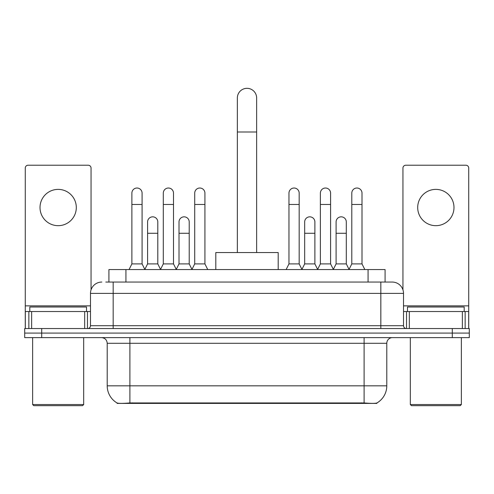 <?xml version="1.0" encoding="UTF-8"?>
<svg xmlns="http://www.w3.org/2000/svg" width="494" height="494" viewBox="0 0 494 494"><rect width="100%" height="100%" fill="white"/><g stroke="black" fill="none" stroke-linecap="round" stroke-linejoin="round"><path stroke-width="0.74" d="M108.921 282.049L108.921 269.57L385.079 269.57L385.079 282.049M376.866 403.005L376.866 403.407L117.134 403.407L117.134 403.005M107.21 385.826L129.897 385.826L129.897 343.293L107.21 343.293L107.21 385.826A19.846 19.846 0 0 0 117.022 402.943C118.492 403.518 122.784 403.518 129.897 402.943L364.103 402.943C371.21 403.518 375.502 403.518 376.978 402.943A19.846 19.846 0 0 0 386.79 385.826L386.79 343.293A5.669 5.669 0 0 1 392.458 337.624M41.712 328.547L469.3 328.547L469.3 333.086L24.7 333.086L24.7 337.624L41.712 337.624L41.712 333.086L24.7 333.086L24.7 328.547L41.712 328.547L41.712 333.086L469.3 333.086L469.3 337.624L41.712 337.624M106.056 282.049L388.204 282.049M105.796 282.049L113.169 282.049L113.169 293.387L90.482 293.387L90.482 325.713A2.834 2.834 0 0 1 87.648 328.547M101.826 282.049A11.343 11.343 0 0 0 90.482 293.387M392.174 282.049A11.343 11.343 0 0 1 403.518 293.387L380.831 293.387L380.831 282.049L392.001 282.049M403.518 293.387L403.518 325.713C403.684 327.436 404.629 328.38 406.352 328.547M469.3 328.547L469.3 333.086M58.156 189.381A18.148 18.148 0 0 0 40.014 207.529A18.148 18.148 0 0 0 58.156 225.678A18.148 18.148 0 0 0 76.304 207.529A18.148 18.148 0 0 0 58.156 189.381M84.672 328.547L84.672 311.535L31.647 311.535L31.647 328.547M91.05 289.848L91.05 168.059A2.834 2.834 0 0 0 88.216 165.224L28.102 165.224A2.834 2.834 0 0 0 25.268 168.059L25.268 311.535L31.647 311.535M84.672 311.535L90.482 311.535M25.268 328.547L25.268 311.535M82.541 405.673L33.771 405.673L32.641 404.537L83.677 404.537L82.541 405.673M32.641 337.624L32.641 404.537M83.677 337.624L83.677 404.537M86.512 311.535L86.512 306.996L29.807 306.996L29.807 311.535M237.361 252.558L237.361 97.966A9.639 9.639 0 0 1 247 88.327A9.639 9.639 0 0 1 256.639 97.966A9.639 9.639 0 0 0 247 88.327M256.639 252.558L256.639 97.966M278.19 269.57L278.19 252.558L215.81 252.558L215.81 269.57M129.045 269.57L131.879 263.901L142.087 263.901L144.921 269.57M142.087 263.901L142.087 193.129A5.107 5.107 0 0 0 136.986 188.023A5.107 5.107 0 0 1 137.307 188.035M131.879 263.901L131.879 204.467L142.087 204.467M131.879 204.467L131.879 193.129A5.107 5.107 0 0 1 136.986 188.023M160.464 269.57L163.298 263.901L173.505 263.901L176.339 269.57M173.505 263.901L173.505 193.129A5.107 5.107 0 0 0 168.398 188.023A5.107 5.107 0 0 1 168.72 188.035M163.298 263.901L163.298 204.467L173.505 204.467M163.298 204.467L163.298 193.129A5.107 5.107 0 0 1 168.398 188.023M191.876 269.57L194.716 263.901L204.924 263.901L207.758 269.57M204.924 263.901L204.924 193.129A5.107 5.107 0 0 0 199.817 188.023A5.107 5.107 0 0 1 200.138 188.035M194.716 263.901L194.716 204.467L204.924 204.467M194.716 204.467L194.716 193.129A5.107 5.107 0 0 1 199.817 188.023M286.131 269.57L288.965 263.901L299.173 263.901L302.007 269.57M299.173 263.901L299.173 193.129A5.107 5.107 0 0 0 294.066 188.023A5.107 5.107 0 0 1 294.387 188.035M288.965 263.901L288.965 204.467L299.173 204.467M288.965 204.467L288.965 193.129A5.107 5.107 0 0 1 294.066 188.023M317.543 269.57L320.384 263.901L330.591 263.901L333.425 269.57M330.591 263.901L330.591 193.129A5.107 5.107 0 0 0 325.484 188.023A5.107 5.107 0 0 1 325.805 188.035M320.384 263.901L320.384 204.467L330.591 204.467M320.384 204.467L320.384 193.129A5.107 5.107 0 0 1 325.484 188.023M348.962 269.57L351.796 263.901L362.003 263.901L364.844 269.57M362.003 263.901L362.003 193.129A5.107 5.107 0 0 0 356.903 188.023A5.107 5.107 0 0 1 357.224 188.035M351.796 263.901L351.796 204.467L362.003 204.467M351.796 204.467L351.796 193.129A5.107 5.107 0 0 1 356.903 188.023M144.841 269.403L147.589 263.901L157.796 263.901L160.544 269.403M157.796 263.901L157.796 221.936A5.107 5.107 0 0 0 153.01 216.841A5.107 5.107 0 0 1 157.796 221.936M147.589 263.901L147.589 233.279L157.796 233.279M147.589 233.279L147.589 221.936A5.107 5.107 0 0 1 153.01 216.841M176.253 269.403L179.007 263.901L189.214 263.901L191.962 269.403M189.214 263.901L189.214 221.936A5.107 5.107 0 0 0 184.429 216.841A5.107 5.107 0 0 1 189.214 221.936M179.007 263.901L179.007 233.279L189.214 233.279M179.007 233.279L179.007 221.936A5.107 5.107 0 0 1 184.429 216.841M301.92 269.403L304.675 263.901L314.882 263.901L317.63 269.403M314.882 263.901L314.882 221.936A5.107 5.107 0 0 0 310.096 216.841A5.107 5.107 0 0 1 314.882 221.936M304.675 263.901L304.675 233.279L314.882 233.279M304.675 233.279L304.675 221.936A5.107 5.107 0 0 1 310.096 216.841M333.339 269.403L336.093 263.901L346.3 263.901L349.048 269.403M346.3 263.901L346.3 221.936A5.107 5.107 0 0 0 341.515 216.841A5.107 5.107 0 0 1 346.3 221.936M336.093 263.901L336.093 233.279L346.3 233.279M336.093 233.279L336.093 221.936A5.107 5.107 0 0 1 341.515 216.841M435.844 189.381A18.148 18.148 0 0 0 417.696 207.529A18.148 18.148 0 0 0 435.844 225.678A18.148 18.148 0 0 0 453.986 207.529A18.148 18.148 0 0 0 435.844 189.381M462.353 328.547L462.353 311.535L409.328 311.535L409.328 328.547M468.732 328.547L468.732 311.535L468.732 328.547M462.353 311.535L468.732 311.535L468.732 168.059A2.834 2.834 0 0 0 465.898 165.224L405.784 165.224A2.834 2.834 0 0 0 402.95 168.059L402.95 289.848M403.518 311.535L409.328 311.535M460.229 405.673L411.459 405.673L410.323 404.537L461.359 404.537L460.229 405.673M410.323 337.624L410.323 404.537M461.359 337.624L461.359 404.537M464.193 311.535L464.193 306.996L407.488 306.996L407.488 311.535M361.552 403.407L361.552 402.845M132.448 403.407L132.448 402.845M125.933 282.049L125.933 269.57M368.067 282.049L368.067 269.57M364.103 337.624L364.103 343.293L129.897 343.293L129.897 337.624M386.79 343.293L364.103 343.293L364.103 385.826L386.79 385.826M364.103 402.943L364.103 385.826L129.897 385.826L129.897 402.943M452.288 337.624L452.288 328.547M113.169 328.547L113.169 325.713L403.518 325.713M90.482 325.713L113.169 325.713L113.169 293.387L380.831 293.387L380.831 328.547M90.482 305.866L25.268 305.866M87.463 311.535L87.463 328.547M25.311 311.535L25.311 328.547M28.856 328.547L28.856 311.535M237.361 131.997L256.639 131.997M468.732 305.866L403.518 305.866M468.689 328.547L468.689 311.535M465.144 311.535L465.144 328.547M406.537 328.547L406.537 311.535M107.21 343.293C106.877 339.847 104.987 337.958 101.542 337.624"/></g></svg>
